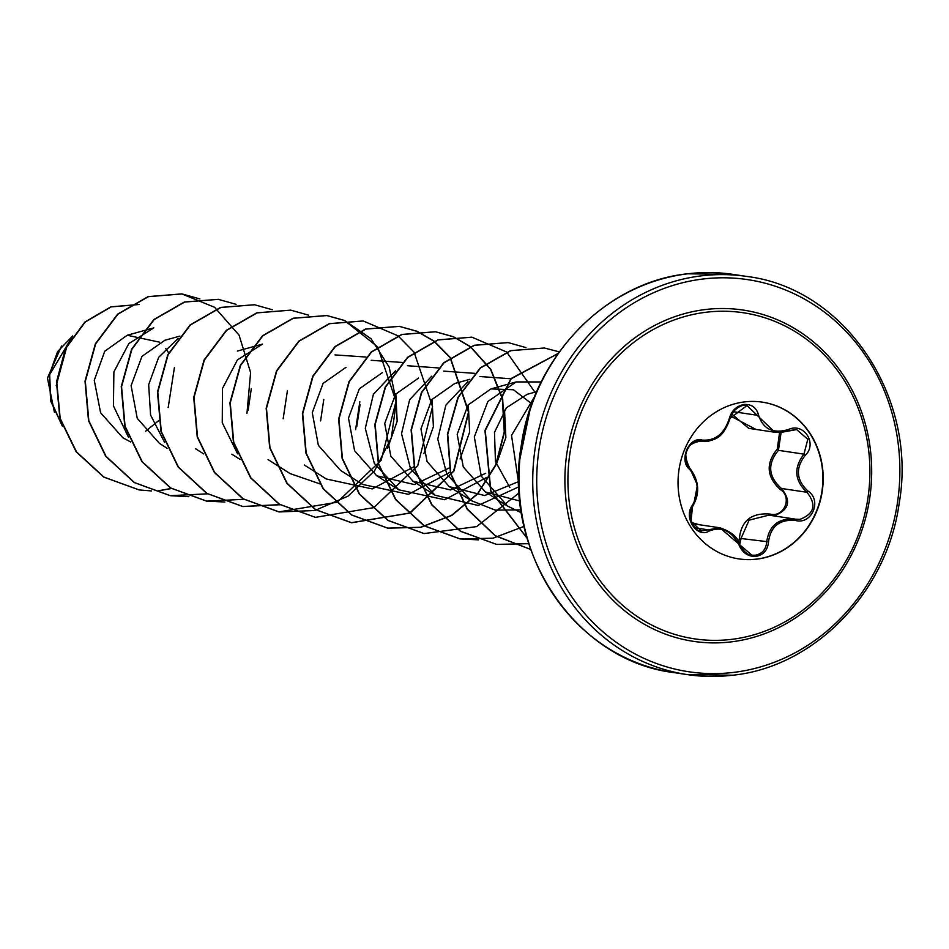 <?xml version="1.0" encoding="UTF-8"?>
<svg xmlns="http://www.w3.org/2000/svg" width="949" height="949" viewBox="0 0 949 949"><rect width="100%" height="100%" fill="white"/><g stroke="black" fill="none" stroke-linecap="round" stroke-linejoin="round"><path stroke-width="1.42" d="M762.166 402.115A79.253 72.432 -81.5 0 1 822.842 481.511A79.253 72.432 -81.5 0 1 756.507 559.103A79.253 72.432 -81.5 0 1 738.773 558.89M756.804 559.151A79.253 72.432 -81.5 0 1 738.915 558.914A79.253 72.432 -81.5 0 1 678.084 479.589A79.253 72.432 -81.5 0 1 744.431 401.913A79.253 72.432 -81.5 0 1 762.308 402.139A79.253 72.432 -81.5 0 1 823.151 481.475A79.253 72.432 -81.5 0 1 756.804 559.151M702.165 440.075C715.166 441.048 724.182 433.93 729.235 418.734C731.489 410.751 736.424 405.994 744.052 404.452C751.715 404.12 756.555 407.679 758.559 415.14C763.067 429.15 773.02 433.954 788.417 429.529C803.791 422.091 817.801 443.646 805.226 455.354C795.286 468.213 796.235 480.123 808.038 491.096C822.273 500.396 811.858 524.904 795.57 520.491L795.547 519.162L799.96 519.364C814.432 513.717 816.757 504.69 806.947 492.282C794.503 480.574 793.506 467.869 803.945 454.144L807.813 439.292L796.626 429.577L781.146 432.376L774.835 432.234L746.993 405.531L729.911 418.462C726.199 431.237 718.713 438.889 707.42 441.404L700.492 441.143C685.653 443.788 682.082 452.803 689.769 468.201A1.507 0.842 -46.7 0 0 689.603 468.106C679.567 460.051 689.116 437.655 701.026 441.238A1.507 0.913 -78.4 0 0 702.165 440.075C688.938 436.101 678.488 460.609 689.674 469.458A1.507 0.842 -46.7 0 0 689.769 468.201C699.14 480.585 700.16 493.207 692.817 506.066A1.507 0.641 33.5 0 1 692.592 506.197L690.955 521.416L701.406 530.966L719.864 527.786L751.905 555.177L755.357 555.224C762.261 553.813 766.045 549.376 766.685 541.915C769.129 525.343 778.749 517.763 795.547 519.162L796.199 519.269M795.57 520.491C779.71 519.103 770.695 526.221 768.524 541.82C767.753 550.017 763.577 554.892 756.009 556.422C748.286 556.743 742.687 553.053 739.212 545.367C731.809 530.906 721.845 526.102 709.318 530.966C696.993 538.878 682.96 517.335 692.485 505.165C699.508 491.89 698.571 479.992 689.674 469.458M731.786 414.013L748.737 428.355L774.835 432.246M738.737 542.413L739.378 538.32C741.359 520.657 751.608 512.579 770.125 514.085C783.957 517.786 792.617 497.323 780.469 489.696L781.442 488.474C791.454 500.882 789.141 509.91 774.514 515.568L772.213 515.615M794.432 518.973L768.856 515.153L749.093 520.159L741.181 538.107L739.686 544.441M691.513 522.567L699.567 524.761M706.044 312.257A164.865 150.677 -81.5 0 1 869.355 457.465A164.865 150.677 -81.5 0 1 731.786 639.341A164.865 150.677 -81.5 0 1 568.463 494.132A164.865 150.677 -81.5 0 1 706.044 312.257M67.343 344.701L56.216 385.591M145.588 431.249L158.863 420.49M168.187 407.548L174.414 367.548M168.875 353.17L165.612 348.39M159.539 342.174L127.237 335.258L104.746 351.225L94.259 380.3L100.606 412.779L122.872 437.774L130.737 441.997M179.859 336.112L164.912 340.252L141.947 356.385L131.104 385.674L137.237 418.307L159.385 443.349L167.083 448.26M346.065 367.287L323.099 383.42L312.268 412.685L318.366 445.342L340.537 470.396L362.554 484.405L408.426 494.334L450.419 472.033M382.293 372.696L359.327 388.817L348.485 418.106L354.594 450.716L376.765 475.805L414.322 484.548L449.47 467.857M418.521 378.093L395.555 394.226L384.725 423.503L390.822 456.149L412.993 481.202L450.561 489.945L485.698 473.278M469.708 379.363L454.749 383.503L431.783 399.636L420.953 428.912L427.05 461.522L449.221 486.612L484.678 495.544L518.759 481.511M531.879 403.883L513.456 389.754L490.977 388.912L468.023 405.033L457.193 434.31L463.278 466.955L485.449 492.021L519.886 501.025M536.731 391.676L527.217 394.321L506.398 407.797L494.488 432.353L495.449 461.534L509.874 487.572M518.806 484.18L511.523 435.413L534.856 396.16M521.44 512.828L507.478 506.031L481.262 476.125L474.31 436.908L487.869 401.522L516.137 381.937L541.238 381.949M520.989 509.886L495.224 510.099L471.25 500.621L446.789 474.18L437.762 439.114L445.864 405.128L467.952 381.617M479.909 376.528L511.167 378.781M518.889 486.825L478.142 505.473L435.022 495.212L410.537 468.735L401.534 433.693L409.648 399.707L431.724 376.207M443.681 371.118L474.939 373.372M504.524 410.087L505.864 437.477L496.315 464.417M486.647 477.442L444.654 499.732L398.782 489.803L374.309 463.337L365.306 428.296L373.408 394.298L395.484 370.798M407.441 365.721L438.711 367.963M468.296 404.677L469.636 432.08L460.087 459.019M371.213 360.312L402.246 362.447M432.056 399.268L433.396 426.682L423.871 453.598M414.179 466.623L372.186 488.925L326.326 478.996L304.297 464.986M334.985 354.902L366.006 357.038M395.828 393.871L397.168 421.273L387.631 448.213M320.015 483.907L290.086 473.598L268.069 459.577M237.594 453.859L222.256 422.72L222.469 388.497L237.44 359.885L262.529 344.096L237.369 351.071M164.58 442.376L150.583 415.033L148.661 384.701L158.673 357.322L178.115 338.354M128.352 436.967L113.429 405.887L113.892 371.889L128.862 343.55L153.833 327.88L127.237 335.246M61.555 345.994L47.45 378.082L54.425 412.257M151.615 490.953L139.218 489.933L103.987 477.122L76.489 451.878L60.19 418.438L56.762 382.091L65.825 348.342L85.185 322.091L111.14 306.907L139.04 304.51M62.112 425.389L50.843 400.608L49.656 374.641L72.397 336.385M139.064 489.909L103.69 477.074L76.181 451.831L59.894 418.39L56.454 382.044L65.528 348.295L84.888 322.043L110.843 306.859L138.886 304.487M62.373 426.125L50.653 401.012L49.36 374.582L57.569 351.628L72.705 335.946M158.4 490.823L171.413 488.545M248.128 410.11L251.331 388.592M199.859 298.923L182.078 293.941L148.4 296.669L117.937 314.178L95.659 343.87L85.315 381.261L88.826 420.727L105.991 456.291L134.544 482.614L170.488 495.722L188.875 496.671M236.087 304.332L218.317 299.35L184.64 302.067L154.165 319.576L131.899 349.268L121.555 386.67L125.054 426.137L142.22 461.7L170.784 488.023L206.728 501.131L244.035 499.316M320.596 420.893L323.799 399.41M272.316 309.742L254.546 304.759L220.868 307.476L190.393 324.985L168.127 354.677L157.783 392.067L161.283 431.534L178.448 467.11L207.012 493.421L242.956 506.541L280.263 504.726M356.753 426.611L360.027 404.82M308.555 315.139L290.774 310.157L257.096 312.885L226.633 330.394L204.355 360.086L194.011 397.477L197.522 436.943L214.688 472.519L243.241 498.83L279.184 511.938L314.831 510.526L347.998 496.161L374.582 470.787L391.332 437.809L396.326 401.629L389.173 367.097L371.106 338.805L344.784 320.548M344.629 320.489L327.002 315.566L293.324 318.283L262.861 335.804L240.583 365.484L230.239 402.886L233.751 442.341L250.916 477.916L279.469 504.239L315.412 517.347L373.835 507.644L417.762 465.591L432.542 406.611L414.12 352.269M413.989 352.091L398.046 335.875M397.916 335.768L363.23 320.976L329.552 323.692L299.089 341.201L276.811 370.893L266.467 408.295L269.979 447.762L287.144 483.326L315.709 509.649L351.652 522.757L410.075 513.041L453.99 470.989L468.77 412.02L450.348 357.678M450.229 357.5L434.274 341.272M434.144 341.166L417.24 331.355M417.097 331.296L399.47 326.385L365.792 329.101L335.317 346.61L313.051 376.302L302.707 413.693L306.207 453.159L323.372 488.735L351.925 515.046L387.868 528.154L420.798 527.324L451.902 515.378L477.893 493.694L496.042 464.761L504.548 431.878L502.65 398.794L490.787 369.268L470.514 346.682M470.372 346.575L453.468 336.765M453.325 336.705L435.698 331.782L402.02 334.511L371.545 352.02L349.279 381.712L338.935 419.102L342.435 458.569L359.612 494.144L388.165 520.455L424.108 533.563L476.695 526.6L519.198 492.816M535.912 393.598L506.742 352.091M506.6 351.984L471.926 337.192L438.248 339.908L407.785 357.417L385.508 387.109L375.163 424.5L378.663 463.966L395.828 499.542L424.393 525.865L460.336 538.973L493.089 538.178L524.05 526.375M525.936 347.583L508.154 342.601L474.476 345.317L444.013 362.826L421.736 392.518L411.392 429.921L414.903 469.375L432.068 504.951L460.621 531.274L496.576 544.382L528.759 543.682M559.329 351.865L544.394 347.998L510.942 350.656L480.621 367.904L458.32 397.204L447.726 434.227L450.775 473.444L467.335 509.02L495.259 535.675L530.693 549.447L495.188 535.782L467.169 509.174L450.526 473.587L447.406 434.334L457.964 397.263L480.265 367.904L510.609 350.62L544.394 347.998M558.166 353.502L511.179 378.77L485.259 430.526L490.799 490.657L527.063 538.083M529.625 410.419L519.661 458.628M158.4 490.752L171.271 488.462M246.965 413.289L250.607 372.53L239.041 335.092L214.604 307.31L181.781 293.893L148.103 296.622L117.629 314.131L95.363 343.823L85.019 381.213L88.518 420.68L105.683 456.255L134.248 482.567L170.191 495.675L207.665 493.824M283.158 418.806L287.369 390.964M218.163 299.326L184.331 302.019L153.868 319.54L131.591 349.22L121.247 386.623L124.758 426.089L141.923 461.665L170.476 487.976L206.431 501.084L224.96 502.021M254.391 304.736L220.559 307.429L190.097 324.949L167.819 354.629L157.475 392.032L160.986 431.487L178.151 467.062L206.704 493.385L242.647 506.493L280.121 504.631M355.614 429.636L359.825 401.783M290.619 310.145L256.799 312.838L226.325 330.347L204.059 360.039L193.715 397.429L197.214 436.896L214.379 472.472L242.944 498.794L278.887 511.902L337.251 502.211L381.166 460.241L396.018 401.344L377.714 346.99M377.595 346.812L344.629 320.56M344.475 320.501L326.705 315.519L293.027 318.247L262.553 335.756L240.287 365.448L229.943 402.839L233.442 442.305L250.607 477.869L279.16 504.192L315.258 517.324M363.087 320.952L329.256 323.645L298.781 341.166L276.515 370.845L266.171 408.248L269.682 447.714L286.847 483.278L315.4 509.601L351.344 522.709L409.719 513.029L453.622 471.048L468.474 412.151L450.182 357.797M450.051 357.631L434.12 341.343M433.978 341.237L417.086 331.379M416.943 331.32L399.161 326.337L365.484 329.054L335.021 346.563L312.743 376.255L302.399 413.645L305.91 453.112L323.075 488.688L351.628 514.999L387.572 528.119L420.466 527.288L451.558 515.354L477.537 493.705L495.71 464.808L504.239 431.961L502.377 398.888L490.562 369.363L470.348 346.741M470.206 346.634L453.314 336.788M453.171 336.717L435.389 331.735L401.712 334.463L371.249 351.972L348.971 381.664L338.627 419.055L342.138 458.521L359.303 494.097L387.868 520.408L423.966 533.54M471.783 337.168L437.952 339.861L407.477 357.382L385.211 387.062L374.867 424.464L378.366 463.919L395.531 499.494L424.084 525.817L460.04 538.925L478.569 539.862M508 342.577L474.18 345.27L443.705 362.791L421.439 392.471L411.095 429.873L414.594 469.34L431.759 504.904L460.324 531.226L496.422 544.358M558.237 353.396L511.013 378.58L484.963 430.49L490.586 490.823L527.122 538.297M530.361 408.212L519.447 461.131M755.973 429.434L730.777 416.172M780.469 489.696C766.614 477.062 765.546 463.527 777.267 449.067L779.58 432.495M719.828 527.786L693.612 523.872M768.524 541.82L739.378 538.32M770.007 515.331L770.125 514.085M777.267 449.067L778.441 450.336C767.207 463.895 768.204 476.612 781.442 488.474L806.947 492.282L808.038 491.096M781.134 432.388L778.441 450.336L803.945 454.144L805.226 455.354M689.887 468.379L697.456 485.188L693.683 504.441M709.318 530.966A1.507 0.83 -118.2 0 0 707.99 529.791L695.19 527.881M692.485 505.165A1.507 0.641 33.5 0 1 692.817 506.066C688.511 516.695 690.575 511.997 690.231 517.774C693.126 527.086 696.863 531.487 701.418 530.977M739.212 545.367L739.876 545.165M788.572 430.538L788.417 429.529M733.304 411.688L756.721 415.188A1.507 0.593 -11.7 0 0 758.559 415.14M729.911 418.462L729.235 418.734M731.371 641.856A167.498 153.074 -81.5 0 1 565.45 494.334A167.498 153.074 -81.5 0 1 705.214 309.552A167.498 153.074 -81.5 0 1 871.135 457.074A167.498 153.074 -81.5 0 1 731.371 641.856M702.818 279.03A198.258 181.188 -81.5 0 1 899.213 453.658A198.258 181.188 -81.5 0 1 733.767 672.378A198.258 181.188 -81.5 0 1 537.371 497.762A198.258 181.188 -81.5 0 1 702.818 279.03M701.37 275.851A201.283 183.952 -81.5 0 1 746.78 276.444C844.717 288.223 917.956 397.121 899.166 503.409C887.03 592.129 814.752 666.744 732.925 675.202L687.373 674.609A201.283 183.952 -81.5 0 1 532.864 473.124A201.283 183.952 -81.5 0 1 701.37 275.851M673.636 672.556C575.711 660.777 502.472 551.879 521.25 445.591C533.385 356.871 605.676 282.256 687.503 273.798L733.043 274.391A201.283 183.952 98.5 0 0 687.634 273.81A201.283 183.952 98.5 0 0 519.127 471.072A201.283 183.952 98.5 0 0 673.636 672.556L687.373 674.609A201.283 183.952 -81.5 0 0 732.794 675.19M733.043 274.391L746.78 276.444M195.613 448.77L203.703 453.919M231.841 454.18L239.943 459.328M376.765 475.793L398.782 489.814M412.993 481.202L435.01 495.212M449.221 486.612L471.25 500.621M490.977 388.912L516.137 381.937M485.449 492.009L507.478 506.031M751.999 555.189C748.014 555.367 744.004 552.01 739.971 545.106C738.037 537.359 731.335 531.582 719.864 527.786L719.864 527.786M775.203 432.293L796.626 429.589M701.952 441.404L701.952 441.404C721.964 441.131 724.692 430.68 730.006 418.628L733.624 411.285C738.737 406.338 743.197 404.416 746.993 405.531L746.993 405.531"/></g></svg>
